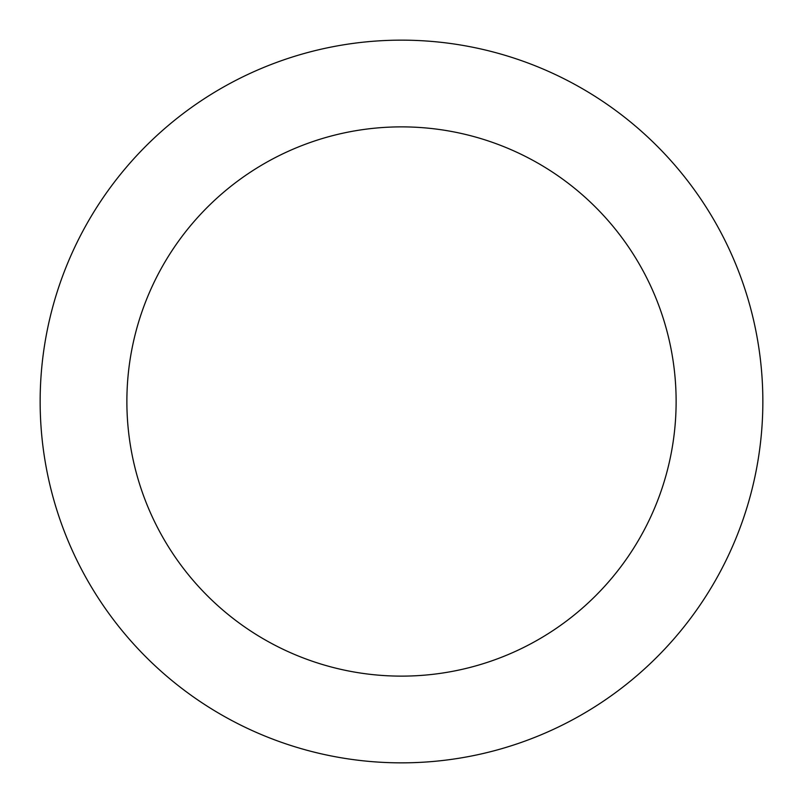 <?xml version="1.0" encoding="UTF-8"?>
<svg xmlns="http://www.w3.org/2000/svg" width="803" height="803" viewBox="0 0 803 803"><rect width="100%" height="100%" fill="white"/><g stroke="black" fill="none" stroke-linecap="round" stroke-linejoin="round"><path stroke-width="1.2" d="M401.5 676.126A274.626 274.626 0 0 0 676.126 401.5A274.626 274.626 0 0 0 401.5 126.874A274.626 274.626 0 0 0 126.874 401.5A274.626 274.626 0 0 0 401.5 676.126M401.5 762.85A361.35 361.35 0 0 0 762.85 401.5A361.35 361.35 0 0 0 401.5 40.15A361.35 361.35 0 0 0 40.15 401.5A361.35 361.35 0 0 0 401.5 762.85"/></g></svg>
